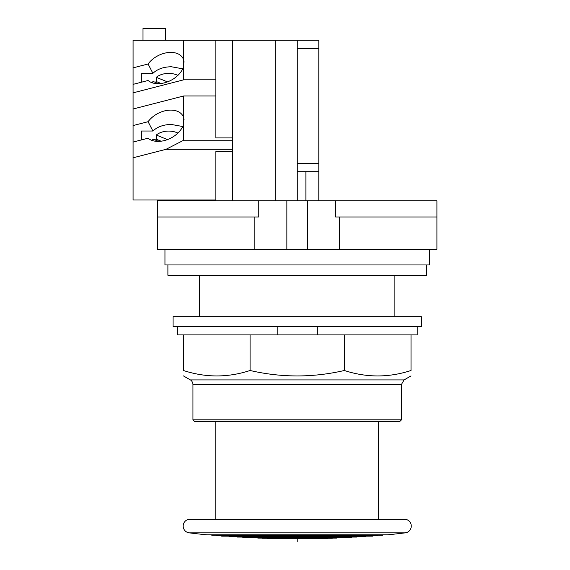<?xml version="1.0" encoding="UTF-8"?>
<svg xmlns="http://www.w3.org/2000/svg" width="570" height="570" viewBox="0 0 570 570"><rect width="100%" height="100%" fill="white"/><g stroke="black" fill="none" stroke-linecap="round" stroke-linejoin="round"><path stroke-width="0.85" d="M436.926 216.985L335.659 216.985L335.659 200.818L436.926 200.818L436.926 249.318L307.565 249.318L307.565 200.818L335.659 200.818M307.565 249.318L157.512 249.318L157.512 200.818L307.565 200.818M429.474 249.318L429.474 264.957L164.958 264.957L164.958 249.318M426.538 264.957L426.538 275.303L167.901 275.303L167.901 264.957M199.557 316.685L199.557 275.303M394.882 275.303L394.882 316.685M157.512 216.985L258.78 216.985L258.78 200.818M286.874 249.318L286.874 200.818M167.466 81.888L156.273 77.32L156.273 81.531A16.551 11.706 0 0 0 155.339 82.344M177.904 75.368A16.551 11.706 0 0 0 168.663 73.38A16.551 11.706 0 0 0 156.273 77.32M161.075 83.498L156.273 81.531M158.617 83.683L152.96 81.375A16.551 11.706 0 0 0 152.411 82.857M133.074 84.367L133.074 92.853L183.725 79.814L183.725 65.985A20.94 13.915 152.8 0 1 164.431 82.85A20.94 13.915 152.8 0 1 148.093 80.498L133.074 84.367L133.074 67.858L148.093 63.997A20.94 13.915 152.8 0 1 164.431 53.238A20.94 13.915 152.8 0 1 183.048 58.461A20.94 13.915 152.8 0 1 183.725 60.171L183.725 40.249L215.838 40.249L215.838 137.904L232.389 137.904L232.389 151.62L215.838 151.62L215.838 200.818M183.725 65.985L183.725 60.171M184.11 62.08L183.39 60.676L184.003 61.318M148.093 63.997L152.895 73.316C157.52 69.013 163.69 66.832 171.392 66.761L182.714 68.813M152.895 73.316L141.353 73.316L141.353 82.237L141.353 73.316M182.714 126.519L171.392 124.467C163.69 124.538 157.52 126.718 152.895 131.022L148.093 121.702A20.94 13.915 152.8 0 1 164.431 110.943A20.94 13.915 152.8 0 1 183.048 116.166A20.94 13.915 152.8 0 1 183.725 117.876L183.725 95.967L133.074 109.005L133.074 92.853M133.074 109.005L133.074 157.797L166.041 149.311L232.389 149.311M215.838 199.999L133.074 199.999L133.074 157.797M183.725 40.249L133.074 40.249L133.074 67.858M183.725 79.814L215.838 79.814M232.56 200.818L232.56 40.249L215.838 40.249M166.041 149.311L183.725 140.213L183.725 123.69A20.94 13.915 152.8 0 1 164.431 140.555A20.94 13.915 152.8 0 1 148.093 138.204L133.074 142.065M183.725 123.69L183.725 117.876M184.11 119.786L183.39 118.382L184.003 119.023M152.895 131.022L141.353 131.022L141.353 139.942L141.353 131.022M148.093 121.702L133.074 125.564M183.725 95.967L215.838 95.967M183.725 140.213L232.389 140.213M232.389 137.904L232.389 40.249M232.389 200.818L232.389 151.62M232.56 40.249L318.801 40.249L318.801 48.528L297.276 48.528M318.801 200.818L318.801 48.528M318.801 171.684L297.276 171.684M275.68 40.249L275.68 200.818M297.276 200.818L297.276 40.249M297.276 163.405L318.801 163.405M177.904 133.074A16.551 11.706 0 0 0 168.663 131.079A16.551 11.706 0 0 0 156.273 135.026L156.273 139.237A16.551 11.706 0 0 0 155.339 140.049M158.617 141.388L152.96 139.08A16.551 11.706 0 0 0 152.411 140.562M167.466 139.593L156.273 135.026M161.075 141.196L156.273 139.237M143.006 40.249L143.006 28.5L165.521 28.5L165.521 40.249M173.073 316.685L421.365 316.685L421.365 326.617L173.073 326.617L173.073 316.685M317.219 326.617L317.219 334.896L277.219 334.896L277.219 326.617M417.226 326.617L417.226 334.896L411.02 334.896L411.02 370.493C388.797 377.753 366.581 377.753 344.358 370.493L344.358 334.896L317.219 334.896M411.02 334.896L344.358 334.896M344.358 370.493C312.93 377.753 281.509 377.753 250.08 370.493C227.858 377.753 205.642 377.753 183.419 370.493L183.419 334.896L177.213 334.896L177.213 326.617M411.02 375.908L404.059 379.926L190.38 379.926L183.419 375.908M183.419 334.896L277.219 334.896M250.08 370.493L250.08 334.896M192.952 419.812L192.952 384.372L401.487 384.372L401.487 419.812L192.952 419.812L194.605 421.465L399.834 421.465L401.487 419.812M378.68 421.465L378.68 519.22L215.759 519.22L215.759 421.465M190.017 519.22L404.422 519.22A6.84 6.84 0 0 1 411.262 526.06A6.84 6.84 0 0 1 405.256 532.857L189.183 532.857A6.84 6.84 0 0 1 183.177 526.06A6.84 6.84 0 0 1 190.017 519.22M189.183 532.857A798.321 798.321 0 0 0 207.124 534.845L387.315 534.845A798.321 798.321 0 0 0 405.256 532.857M211.406 534.845L211.869 535.301L382.57 535.301L383.033 534.845M216.522 535.301L216.985 535.764L377.454 535.764L377.917 535.301M221.117 535.764L221.659 536.156L372.78 536.156L373.322 535.764M225.093 536.156L369.346 536.156M229.019 536.441L365.42 536.441M233.579 536.74L360.86 536.74M237.426 537.054L357.012 537.054M242.756 537.289L351.683 537.289M247.316 537.603L347.123 537.603M253.073 537.831L341.366 537.831M257.832 538.094L336.606 538.094M262.107 538.272L332.331 538.272M267.002 538.415L327.437 538.415M271.726 538.543L322.713 538.543M276.429 538.643L318.01 538.643M281.145 538.714L313.293 538.714M308.249 538.771L286.176 538.757M297.219 538.771L297.219 541.5M339.649 216.985L339.649 249.318M254.79 249.318L254.79 216.985M305.883 171.684L305.883 200.818M190.38 379.926C189.739 379.649 192.361 380.247 192.952 384.372M401.487 384.372L404.059 379.926"/></g></svg>
